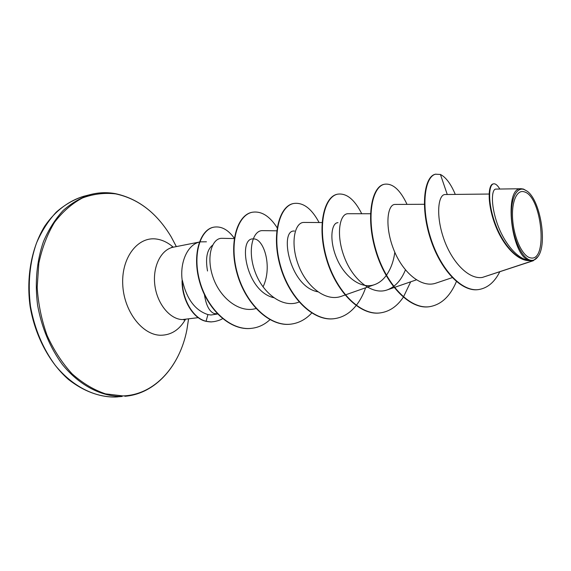 <?xml version="1.0" encoding="UTF-8"?>
<svg xmlns="http://www.w3.org/2000/svg" width="571" height="571" viewBox="0 0 571 571"><rect width="100%" height="100%" fill="white"/><g stroke="black" fill="none" stroke-linecap="round" stroke-linejoin="round"><path stroke-width="0.86" d="M524.221 191.827C541.893 196.046 548.381 262.474 530.466 257.856C522.915 256.586 514.4 239.142 512.779 220.934C511.045 202.691 516.627 189.201 524.221 191.827M524 189.486L526.926 191.035C540.259 199.743 547.725 244.01 537.975 256.607C535.941 259.519 533.514 260.733 530.695 260.24C522.601 258.92 513.443 240.213 511.709 220.656C509.846 201.071 515.863 186.638 524 189.486M537.975 256.607L533.264 260.733L530.238 260.612C518.133 261.654 503.379 246.172 495.414 225.459C487.356 204.839 487.698 184.826 493.101 183.933L493.558 183.841C488.333 184.726 487.805 203.619 495.271 223.732C502.651 243.924 516.691 260.062 528.739 260.54L530.238 260.612M521.216 188.737L495.814 189.094C491.695 189.072 490.553 203.826 496.877 222.54C503.094 241.169 516.47 259.063 529.167 260.419C510.895 255.887 503.472 186.774 521.216 188.737L523.486 189.08L526.926 191.035M217.48 313.936L214.018 313.486C209.214 311.359 206.024 305.078 204.432 294.643M199.35 242.083C187.652 244.752 179.608 262.203 182.235 280.711L182.392 280.39C186.66 299.047 195.175 310.446 207.923 314.578L211.02 315.006L217.537 313.993M207.523 271.011C205.296 258.278 206.98 249.67 212.59 245.187M206.424 241.79L200.328 241.854M489.09 194.033L445.109 194.525C438.292 194.411 435.644 214.76 443.46 237.843C451.126 260.947 467.992 279.576 482.245 277.47L532.108 260.983M394.811 252.218C393.647 261.14 390.85 268.813 386.417 275.251M386.153 275.607C382.877 280.04 378.987 283.059 374.49 284.658C361.058 289.59 344.292 276.664 336.683 258.249C328.875 239.827 331.551 222.476 338.003 222.683M317.712 291.767C289.04 286.542 279.14 229.071 294.493 231.062M273.63 297.677C245.387 291.06 237.714 236.908 253.56 238.949C263.738 238.285 272.795 266.607 263.038 286.899M234.588 238.571L221.919 238.321C211.962 237.936 205.788 256.95 213.154 277.656C220.299 298.355 239.706 313.4 255.958 308.526M276.742 230.82L262.46 230.627C252.717 230.291 247.136 250.462 255.087 271.889C262.838 293.394 282.488 308.204 298.276 302.316L299.076 302.03M322.051 222.562L303.929 222.433C294.829 222.155 290.018 242.696 298.262 264.666C306.292 286.685 325.763 302.03 341.308 296.328L344.998 295.029M370.486 213.74L348.039 213.718C339.666 213.49 335.705 234.438 344.263 256.971C352.592 279.49 371.842 295.478 387.109 289.947C395.146 286.935 401.249 280.261 405.417 269.912M424.31 204.29L395.053 204.432C387.502 204.247 384.49 225.631 393.383 248.749C402.07 271.839 421.005 288.462 435.951 283.13L452.218 277.642M482.245 277.47L533.264 260.733M447.264 194.497L440.434 174.469L435.502 174.205C424.274 176.175 420.156 206.402 430.156 237.857C439.998 269.412 461.418 292.359 478.434 289.583L478.655 289.554M435.93 174.112C424.717 176.082 420.606 206.317 430.613 237.779C440.455 269.348 461.875 292.295 478.883 289.526C487.648 288.005 494.6 282.11 499.746 271.839M499.818 189.037C497.555 185.24 495.471 183.512 493.558 183.841M529.167 260.419L528.739 260.54M182.235 280.711L182.078 280.739C181.756 299.725 193.305 318.882 206.052 321.33L207.923 314.578M429.349 306.713L429.142 306.741C409.129 309.732 385.239 283.751 375.525 250.269C365.611 216.809 371.785 186.446 384.219 184.305L384.626 184.219C392.762 183.184 400.235 189.907 407.037 204.375M380.322 312.879L380.122 312.908C359.63 315.934 335.562 290.946 326.312 258.563C316.855 226.202 324.021 196.588 337.354 194.233L337.547 194.197M334.328 318.668L334.142 318.689C313.265 321.744 289.097 297.677 280.268 266.322C271.232 234.995 279.255 206.095 293.351 203.554L293.53 203.519M291.103 324.107L290.925 324.128C269.748 327.197 245.53 303.979 237.101 273.595C228.443 243.232 237.201 215.024 251.954 212.326L252.118 212.291M251.811 328.296L251.647 328.318C230.427 331.308 207.223 309.311 199.593 281.788C191.742 254.238 200.314 229.542 213.547 227.215L213.711 227.187M213.768 321.651L213.611 321.673C211.448 321.644 212.676 322.415 206.052 321.33M440.434 174.469C445.915 177.26 450.869 183.905 455.287 194.411M456.4 281.567C450.176 296.349 441.233 304.721 429.563 306.684C409.557 309.682 385.668 283.687 375.946 250.198C366.032 216.723 372.192 186.353 384.626 184.219M410.692 281.81L403.461 296.963M403.283 297.234C397.159 306.32 389.572 311.523 380.522 312.858C360.03 315.884 335.962 290.889 326.712 258.492C317.248 226.123 324.407 196.51 337.732 194.154C346.561 192.977 354.555 199.5 361.728 213.732M365.618 287.777C363.256 294.565 360.137 300.439 356.261 305.392M356.09 305.606C350.066 313.115 342.878 317.462 334.513 318.647C313.643 321.694 289.468 297.619 280.639 266.257C271.596 234.924 279.612 206.017 293.708 203.483C303.144 202.177 311.609 208.529 319.103 222.54M311.716 313.029C305.849 319.325 299.033 323.008 291.274 324.085C270.097 327.154 245.88 303.929 237.45 273.538C228.793 243.167 237.543 214.953 252.289 212.255C261.368 210.856 269.655 216.024 277.156 227.765M269.926 319.696C264.616 324.606 258.634 327.469 251.975 328.275C230.763 331.266 207.559 309.261 199.921 281.731C192.063 254.181 200.635 229.478 213.868 227.151C221.355 225.988 228.164 229.692 234.303 238.257M222.54 318.639C220.784 319.867 217.915 320.866 213.925 321.637C211.762 321.601 212.983 322.372 206.367 321.287C193.54 318.825 181.956 299.461 182.392 280.39M117.783 396.881L115.049 397.045C94.244 397.28 72.331 386.203 55.308 365.397C42.896 348.56 34.624 328.896 30.499 306.413C27.679 283.744 29.678 262.639 36.473 243.103C41.733 231.041 48.335 220.713 56.286 212.112C64.83 204.682 74.052 199.379 83.966 196.217L90.853 194.454C80.968 197.623 71.76 202.933 63.238 210.392C55.301 219.021 48.713 229.406 43.482 241.533C36.708 261.168 34.745 282.395 37.586 305.207C41.733 327.833 50.02 347.625 62.439 364.569C79.469 385.518 101.374 396.674 122.144 396.452L115.014 397.052C98.954 396.995 83.437 391.135 68.463 379.465C49.384 362.685 35.117 335.941 30.113 306.463C26.045 276.849 31.655 247.336 44.831 226.002C55.33 210.813 68.955 200.649 83.966 196.217M188.566 319.011L186.86 329.959C179.801 366.389 154.57 394.975 122.901 395.917L105.521 393.869C93.801 389.9 82.659 383.227 72.103 373.848C62.182 363.035 53.867 350.266 47.136 335.548C41.583 320.046 38.264 303.993 37.186 287.399L38.828 263.295C42.076 247.935 47.307 234.281 54.516 222.319C62.667 211.67 71.982 203.554 82.467 197.966C93.33 193.947 104.422 192.591 115.727 193.89C138.453 198.801 156.932 213.104 171.164 236.808L176.36 246.593M185.439 319.446C179.344 329.924 171.057 335.191 160.565 335.248C142.029 335.063 123.514 310.724 122.708 283.808C121.63 256.864 138.261 236.187 156.604 239.063C162.535 239.934 168.088 242.646 173.27 247.2M198.23 317.662L182.249 319.582C169.666 319.132 157.011 303.551 154.82 284.979C152.5 266.421 161.143 249.42 173.348 247.186L171.564 247.279M176.325 246.601L171.164 236.808C156.861 212.983 138.232 198.594 115.285 193.626C107.084 192.156 98.94 192.434 90.853 194.454M188.53 319.018L186.86 329.959C179.944 365.561 155.74 393.833 124.871 396.288M416.352 279.861L394.461 287.406M394.09 287.534L387.109 289.94M374.49 284.658L345.341 294.907M253.56 238.949L253.11 238.935M478.434 289.583L478.883 289.526M199.365 242.047L173.348 247.186M185.525 319.432L183.812 319.938M429.563 306.684L429.142 306.741M380.522 312.858L380.122 312.908M337.732 194.154L337.354 194.233M334.513 318.647L334.142 318.689M293.708 203.483L293.351 203.554"/></g></svg>
